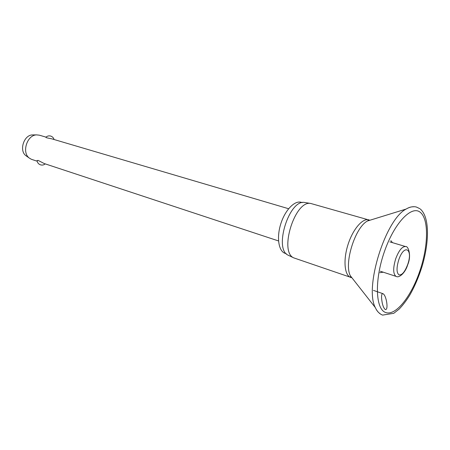 <?xml version="1.0" encoding="UTF-8"?>
<svg xmlns="http://www.w3.org/2000/svg" width="450" height="450" viewBox="0 0 450 450"><rect width="100%" height="100%" fill="white"/><g stroke="black" fill="none" stroke-linecap="round" stroke-linejoin="round"><path stroke-width="0.67" d="M382.922 293.676C386.499 295.217 388.733 310.584 385.284 309.527L385.267 309.521C383.473 307.957 382.286 304.577 381.707 299.385C381.302 295.582 381.684 293.676 382.866 293.653L382.922 293.676M379.817 272.689L383.237 272.205M392.473 242.651L390.87 240.649M369.883 220.252L310.753 203.468C295.009 199.918 278.786 251.82 293.749 257.873L351.906 277.757M302.321 202.612L301.196 202.292C294.699 200.284 285.216 209.953 280.896 223.509C276.491 237.037 278.454 250.746 284.799 253.237L286.329 253.772M389.835 241.869L405.619 246.572C402.216 246.324 398.925 250.352 395.741 258.654C392.951 267.964 393.03 273.864 395.983 276.356L380.323 271.232M46.007 137.138L39.392 135.186L36.619 134.882C27.028 134.904 21.482 152.64 29.357 158.113L31.354 159.283L37.187 161.224M37.102 160.656L38.154 160.408L44.224 163.547L278.539 240.941M288.608 208.727L51.851 138.859L46.682 137.796L45.883 137.25M33.294 134.91L32.439 134.921C23.822 134.944 18.872 150.778 25.942 155.706L26.64 156.201M305.342 202.601L304.684 202.494C289.226 199.035 273.527 249.255 288.208 255.218L288.804 255.504M413.449 206.797C411.199 206.696 408.757 207.45 406.114 209.064C385.493 219.414 364.258 287.331 375.317 307.586C376.571 310.416 378.152 312.429 380.053 313.622M385.712 312.531C395.747 316.142 411.188 296.533 419.726 271.316C428.389 246.161 429.019 218.914 420.154 212.22C411.452 205.104 394.155 223.183 384.3 251.933C374.31 280.609 375.542 309.364 385.712 312.531M372.004 219.594L367.515 220.978L368.882 219.853C362.661 217.901 352.924 229.123 348.053 244.474C343.103 259.802 344.402 274.961 350.488 277.369L350.859 277.504L350.376 275.805L353.278 279.501M398.942 274.843C401.912 275.423 404.809 272.019 407.632 264.639C413.348 248.934 404.286 243.276 398.779 259.791C396.405 267.694 396.461 272.711 398.942 274.843M419.822 208.665L416.379 207.028C413.213 206.229 409.793 206.91 406.114 209.064L367.515 220.978C355.168 227.149 343.738 263.706 350.376 275.805L375.317 307.586C377.111 311.451 379.541 313.959 382.596 315.107L393.772 313.312L399.195 309.054C402.789 305.303 406.26 300.752 409.607 295.402C414.551 286.785 418.686 277.183 422.016 266.597C429.351 242.066 429.728 217.114 420.328 209.059M396.27 276.474C399.178 278.179 405.371 272.829 407.711 264.752M37.086 160.459C37.299 162.591 38.419 164.047 40.438 164.829C42.21 165.358 43.813 165.037 45.236 163.884M54.068 139.517C53.55 137.779 52.419 136.626 50.681 136.058C48.819 135.585 47.194 136.007 45.816 137.317M25.942 155.706L29.357 158.113M32.439 134.921L36.619 134.882M407.734 264.701C411.834 255.127 408.026 245.571 405.619 246.572M382.866 293.653L373.461 290.391M288.208 255.218L293.749 257.873M304.684 202.494L310.753 203.468"/></g></svg>
